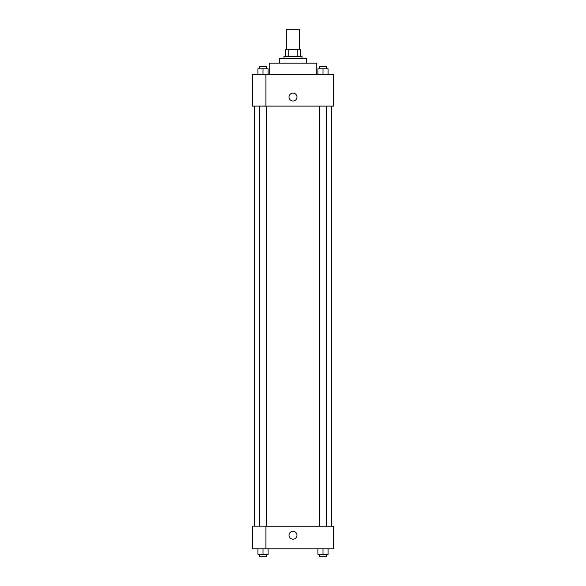 <?xml version="1.0" encoding="UTF-8"?>
<svg xmlns="http://www.w3.org/2000/svg" width="586" height="586" viewBox="0 0 586 586"><rect width="100%" height="100%" fill="white"/><g stroke="black" fill="none" stroke-linecap="round" stroke-linejoin="round"><path stroke-width="0.88" d="M299.776 49.627L299.776 29.3L286.224 29.3L286.224 49.627M288.246 56.403L288.246 49.627L285.66 49.627L285.66 56.403L285.66 49.627M288.246 49.627L300.34 49.627L300.34 56.403M297.754 56.403L297.754 49.627M283.968 58.666L283.968 56.403L302.032 56.403L302.032 58.666M279.449 63.178L279.449 58.666L306.551 58.666L306.551 63.178M269.282 74.473L269.282 63.178L316.718 63.178L316.718 74.473M252.346 74.473L333.654 74.473L333.654 106.095L252.346 106.095L265.898 106.059L265.898 74.51L252.346 74.473M289.045 97.064A3.956 3.956 0 0 1 294.978 93.635A3.956 3.956 0 0 1 294.978 100.484A3.956 3.956 0 0 1 289.045 97.064M252.346 74.51L252.346 106.059M265.898 526.206L333.654 526.206L333.654 548.796L252.346 548.796L252.346 526.169L265.898 526.169L265.898 548.796M289.045 535.245A3.956 3.956 0 0 1 294.978 531.817A3.956 3.956 0 0 1 294.978 538.666A3.956 3.956 0 0 1 289.045 535.245M317.912 548.796L317.912 554.444L328.079 554.444L328.079 548.796L328.079 554.444M322.996 554.444L322.996 548.796M326.38 554.444L326.38 556.7L319.604 556.7L319.604 554.444M257.921 548.796L257.921 554.444L268.088 554.444L268.088 548.796L268.088 554.444M263.004 554.444L263.004 548.796M266.396 554.444L266.396 556.7L259.62 556.7L259.62 554.444M317.912 74.473L317.912 68.826L328.079 68.826L328.079 74.473L328.079 68.826M322.996 74.473L322.996 68.826M326.38 68.826L326.38 66.57L319.604 66.57L319.604 68.826M257.921 74.473L257.921 68.826L268.088 68.826L268.088 74.473L268.088 68.826M263.004 74.473L263.004 68.826M266.396 68.826L266.396 66.57L259.62 66.57L259.62 68.826M331.398 526.206L331.398 106.095M254.602 526.169L254.602 106.095M319.604 106.095L319.604 526.206M326.38 106.095L326.38 526.206M266.396 526.206L266.396 106.095M259.62 526.169L259.62 106.095"/></g></svg>

